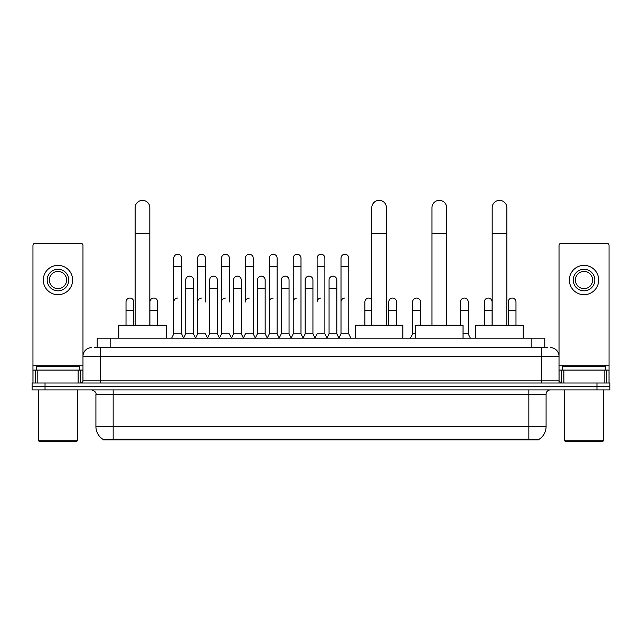 <?xml version="1.0" encoding="UTF-8"?>
<svg xmlns="http://www.w3.org/2000/svg" width="642" height="642" viewBox="0 0 642 642"><rect width="100%" height="100%" fill="white"/><g stroke="black" fill="none" stroke-linecap="round" stroke-linejoin="round"><path stroke-width="0.96" d="M94.623 347.651L100.232 347.651L94.623 347.651L97.215 347.651L97.215 338.165L544.785 338.165L544.785 347.651M538.75 439.922L103.25 439.922L103.25 439.497M95.915 426.553L113.161 426.553L113.161 394.22L95.915 394.22L95.915 426.553A15.095 15.095 0 0 0 103.298 439.529L114.886 439.088L527.114 439.088L538.702 439.529A15.095 15.095 0 0 0 546.085 426.553L546.085 394.22A4.309 4.309 0 0 1 550.395 389.903M609.9 389.903L609.9 386.452L32.1 386.452L32.1 389.903L45.036 389.903L45.036 386.452L32.1 386.452L32.1 383.009L45.036 383.009L45.036 386.452L609.9 386.452L609.9 389.903L45.036 389.903M91.605 347.651A8.627 8.627 0 0 0 82.978 356.27L82.978 380.85A2.159 2.159 0 0 1 80.828 383.009M550.395 347.651A8.627 8.627 0 0 1 559.022 356.27L100.232 356.27L100.232 347.651L547.377 347.651M604.186 383.009L604.186 370.073L609.041 370.073L609.041 383.009L609.041 245.453A2.159 2.159 0 0 0 606.883 243.302L561.172 243.302A2.159 2.159 0 0 0 559.022 245.453L559.022 380.85L561.172 383.009M609.9 383.009L609.9 386.452L609.9 383.009L45.036 383.009M78.131 383.009L78.131 370.073L37.814 370.073L37.814 383.009M100.232 383.009L100.232 356.27L82.978 356.27L82.978 245.453A2.159 2.159 0 0 0 80.828 243.302L35.117 243.302A2.159 2.159 0 0 0 32.959 245.453L32.959 370.073L37.814 370.073M78.131 370.073L82.978 370.073M32.959 383.009L32.959 370.073M57.973 269.255A10.778 10.778 0 0 0 47.195 280.04A10.778 10.778 0 0 0 57.973 290.818A10.778 10.778 0 0 0 68.75 280.04A10.778 10.778 0 0 0 57.973 269.255M57.973 271.414A8.627 8.627 0 0 0 49.346 280.04A8.627 8.627 0 0 0 57.973 288.659A8.627 8.627 0 0 0 66.599 280.04A8.627 8.627 0 0 0 57.973 271.414M57.973 294.694A14.662 14.662 0 0 0 72.634 280.04A14.662 14.662 0 0 0 57.973 265.379A14.662 14.662 0 0 0 43.311 280.04A14.662 14.662 0 0 0 57.973 294.694M76.51 441.648L39.427 441.648L38.568 440.789L77.377 440.789L76.51 441.648M38.568 389.903L38.568 440.789M77.377 389.903L77.377 440.789M79.528 370.073L79.528 366.622L36.409 366.622L36.409 370.073M135.157 325.229L135.157 207.679A7.327 7.327 0 0 1 142.484 200.352A7.327 7.327 0 0 1 149.819 207.679A7.327 7.327 0 0 0 142.484 200.352M149.819 325.229L149.819 207.679M166.198 338.165L166.198 325.229L118.77 325.229L118.77 338.165M371.798 325.229L371.798 207.679A7.327 7.327 0 0 1 379.125 200.352A7.327 7.327 0 0 1 386.452 207.679A7.327 7.327 0 0 0 379.125 200.352M386.452 325.229L386.452 207.679M402.839 338.165L402.839 325.229L355.411 325.229L355.411 338.165M431.986 325.229L431.986 207.679A7.327 7.327 0 0 1 439.321 200.352A7.327 7.327 0 0 1 446.647 207.679A7.327 7.327 0 0 0 439.321 200.352M446.647 325.229L446.647 207.679M463.034 338.165L463.034 325.229L415.607 325.229L415.607 338.165M492.181 325.229L492.181 207.679A7.327 7.327 0 0 1 499.516 200.352A7.327 7.327 0 0 1 506.843 207.679A7.327 7.327 0 0 0 499.516 200.352M506.843 325.229L506.843 207.679M523.23 338.165L523.23 325.229L475.802 325.229L475.802 338.165M171.631 338.165L173.789 333.848L181.55 333.848L183.708 338.165M181.55 333.848L181.55 258.132A3.884 3.884 0 0 0 177.673 254.248A3.884 3.884 0 0 1 177.914 254.256M173.789 333.848L173.789 266.759L181.55 266.759M173.789 266.759L173.789 258.132A3.884 3.884 0 0 1 177.673 254.248M195.521 338.165L197.68 333.848L205.44 333.848L207.599 338.165M205.44 301.941L205.44 258.132A3.884 3.884 0 0 0 201.556 254.248A3.884 3.884 0 0 1 201.805 254.256M197.68 333.848L197.68 266.759L205.44 266.759M197.68 266.759L197.68 258.132A3.884 3.884 0 0 1 201.556 254.248M219.412 338.165L221.57 333.848L229.33 333.848L231.481 338.165M229.33 301.941L229.33 258.132A3.884 3.884 0 0 0 225.446 254.248A3.884 3.884 0 0 1 225.687 254.256M221.57 333.848L221.57 266.759L229.33 266.759M221.57 266.759L221.57 258.132A3.884 3.884 0 0 1 225.446 254.248M243.302 338.165L245.453 333.848L253.213 333.848L255.372 338.165M253.213 333.848L253.213 258.132A3.884 3.884 0 0 0 249.337 254.248A3.884 3.884 0 0 1 249.577 254.256M249.337 298.057A3.884 3.884 0 0 0 245.453 301.941L245.453 266.759L253.213 266.759M245.453 266.759L245.453 258.132A3.884 3.884 0 0 1 249.337 254.248M267.184 338.165L269.343 333.848L277.103 333.848L279.262 338.165M277.103 333.848L277.103 258.132A3.884 3.884 0 0 0 273.227 254.248A3.884 3.884 0 0 1 273.468 254.256M269.343 333.848L269.343 266.759L277.103 266.759M269.343 266.759L269.343 258.132A3.884 3.884 0 0 1 273.227 254.248M291.075 338.165L293.233 333.848L300.994 333.848L303.152 338.165M300.994 333.848L300.994 258.132A3.884 3.884 0 0 0 297.11 254.248A3.884 3.884 0 0 1 297.358 254.256M293.233 333.848L293.233 266.759L300.994 266.759M293.233 266.759L293.233 258.132A3.884 3.884 0 0 1 297.11 254.248M314.965 338.165L317.116 333.848L324.884 333.848L327.035 338.165M324.884 333.848L324.884 258.132A3.884 3.884 0 0 0 321 254.248A3.884 3.884 0 0 1 321.241 254.256M321 298.057A3.884 3.884 0 0 0 317.116 301.941L317.116 266.759L324.884 266.759M317.116 266.759L317.116 258.132A3.884 3.884 0 0 1 321 254.248M338.848 338.165L341.006 333.848L348.767 333.848L350.925 338.165L348.767 333.848L348.767 258.132A3.884 3.884 0 0 0 344.89 254.248A3.884 3.884 0 0 1 345.131 254.256M326.971 338.029L329.065 333.848L336.825 333.848L338.92 338.029L341.006 333.848L341.006 266.759L348.767 266.759M341.006 266.759L341.006 258.132A3.884 3.884 0 0 1 344.89 254.248M183.644 338.029L185.731 333.848L193.499 333.848L195.585 338.029M193.499 333.848L193.499 280.04A3.884 3.884 0 0 0 189.855 276.164A3.884 3.884 0 0 1 193.499 280.04M185.731 333.848L185.731 288.659L193.499 288.659M185.731 288.659L185.731 280.04A3.884 3.884 0 0 1 189.855 276.164M207.535 338.029L209.621 333.848L217.381 333.848L219.476 338.029M217.381 333.848L217.381 280.04A3.884 3.884 0 0 0 213.746 276.164A3.884 3.884 0 0 1 217.381 280.04M209.621 333.848L209.621 288.659L217.381 288.659M209.621 288.659L209.621 280.04A3.884 3.884 0 0 1 213.746 276.164M231.417 338.029L233.511 333.848L241.272 333.848L243.366 338.029M241.272 333.848L241.272 280.04A3.884 3.884 0 0 0 237.636 276.164A3.884 3.884 0 0 1 241.272 280.04M233.511 333.848L233.511 288.659L241.272 288.659M233.511 288.659L233.511 280.04A3.884 3.884 0 0 1 237.636 276.164M255.307 338.029L257.402 333.848L265.162 333.848L267.249 338.029M265.162 333.848L265.162 280.04A3.884 3.884 0 0 0 261.527 276.164A3.884 3.884 0 0 1 265.162 280.04M257.402 333.848L257.402 288.659L265.162 288.659M257.402 288.659L257.402 280.04A3.884 3.884 0 0 1 261.527 276.164M279.198 338.029L281.284 333.848L289.052 333.848L291.139 338.029M289.052 333.848L289.052 280.04A3.884 3.884 0 0 0 285.409 276.164A3.884 3.884 0 0 1 289.052 280.04M281.284 333.848L281.284 288.659L289.052 288.659M281.284 288.659L281.284 280.04A3.884 3.884 0 0 1 285.409 276.164M303.08 338.029L305.175 333.848L312.935 333.848L315.029 338.029M312.935 333.848L312.935 280.04A3.884 3.884 0 0 0 309.3 276.164A3.884 3.884 0 0 1 312.935 280.04M305.175 333.848L305.175 288.659L312.935 288.659M305.175 288.659L305.175 280.04A3.884 3.884 0 0 1 309.3 276.164M336.825 333.848L336.825 280.04A3.884 3.884 0 0 0 333.19 276.164A3.884 3.884 0 0 1 336.825 280.04M329.065 333.848L329.065 288.659L336.825 288.659M329.065 288.659L329.065 280.04A3.884 3.884 0 0 1 333.19 276.164M133.777 325.229L133.777 301.941A3.884 3.884 0 0 0 130.141 298.065A3.884 3.884 0 0 1 133.777 301.941M126.017 325.229L126.017 310.567L133.777 310.567M126.017 310.567L126.017 301.941A3.884 3.884 0 0 1 130.141 298.065M604.186 370.073L563.869 370.073L563.869 383.009M559.022 370.073L563.869 370.073M559.022 383.009L559.022 380.85L541.768 380.85L541.768 347.651M584.027 269.255A10.778 10.778 0 0 0 573.25 280.04A10.778 10.778 0 0 0 584.027 290.818A10.778 10.778 0 0 0 594.805 280.04A10.778 10.778 0 0 0 584.027 269.255M584.027 271.414A8.627 8.627 0 0 0 575.401 280.04A8.627 8.627 0 0 0 584.027 288.659A8.627 8.627 0 0 0 592.654 280.04A8.627 8.627 0 0 0 584.027 271.414M584.027 294.694A14.662 14.662 0 0 0 598.689 280.04A14.662 14.662 0 0 0 584.027 265.379A14.662 14.662 0 0 0 569.366 280.04A14.662 14.662 0 0 0 584.027 294.694M602.573 441.648L565.49 441.648L564.623 440.789L603.432 440.789L602.573 441.648M564.623 389.903L564.623 440.789M603.432 389.903L603.432 440.789M605.591 370.073L605.591 366.622L562.472 366.622L562.472 370.073M157.667 325.229L157.667 301.941A3.884 3.884 0 0 0 154.024 298.065A3.884 3.884 0 0 1 157.667 301.941M149.899 325.229L149.899 310.567L157.667 310.567M149.899 310.567L149.899 301.941A3.884 3.884 0 0 1 154.024 298.065M173.789 301.941A3.884 3.884 0 0 1 177.673 298.057M197.68 301.941A3.884 3.884 0 0 1 201.556 298.057M221.57 301.941A3.884 3.884 0 0 1 225.446 298.057M269.343 301.941A3.884 3.884 0 0 1 273.227 298.057M293.233 301.941A3.884 3.884 0 0 1 297.11 298.057M341.006 301.941A3.884 3.884 0 0 1 344.89 298.057M364.897 325.229L364.897 310.567L371.798 310.567M364.897 310.567L364.897 301.941A3.884 3.884 0 0 1 371.798 299.501A3.884 3.884 0 0 0 369.022 298.065M396.547 325.229L396.547 301.941A3.884 3.884 0 0 0 392.912 298.065A3.884 3.884 0 0 1 396.547 301.941M388.787 325.229L388.787 310.567L396.547 310.567M388.787 310.567L388.787 301.941A3.884 3.884 0 0 1 392.912 298.065M410.519 338.165L412.67 333.848L415.607 333.848M420.43 325.229L420.43 301.941A3.884 3.884 0 0 0 416.794 298.065A3.884 3.884 0 0 1 420.43 301.941M412.67 333.848L412.67 310.567L420.43 310.567M412.67 310.567L412.67 301.941A3.884 3.884 0 0 1 416.794 298.065M463.034 333.848L468.211 333.848L470.369 338.165M468.211 333.848L468.211 301.941A3.884 3.884 0 0 0 464.575 298.065A3.884 3.884 0 0 1 468.211 301.941M460.45 325.229L460.45 310.567L468.211 310.567M460.45 310.567L460.45 301.941A3.884 3.884 0 0 1 464.575 298.065M492.101 325.229L492.101 301.941A3.884 3.884 0 0 0 488.458 298.065A3.884 3.884 0 0 1 492.101 301.941M484.333 325.229L484.333 310.567L492.101 310.567M484.333 310.567L484.333 301.941A3.884 3.884 0 0 1 488.458 298.065M515.983 325.229L515.983 301.941A3.884 3.884 0 0 0 512.348 298.065A3.884 3.884 0 0 1 515.983 301.941M508.223 325.229L508.223 310.567L515.983 310.567M508.223 310.567L508.223 301.941A3.884 3.884 0 0 1 512.348 298.065M527.114 439.922L527.114 439.088M114.886 439.922L114.886 439.088M110.151 347.651L110.151 338.165M531.849 347.651L531.849 338.165M528.839 389.903L528.839 394.22L113.161 394.22L113.161 389.903M546.085 394.22L528.839 394.22L528.839 426.553L546.085 426.553M528.839 439.176L528.839 426.553L113.161 426.553L113.161 439.176M596.964 389.903L596.964 383.009M82.978 380.85L541.768 380.85L541.768 383.009M82.978 365.755L32.959 365.755M82.946 381.228L82.946 370.073M80.25 370.073L80.25 383.009M32.999 370.073L32.999 383.009M35.687 383.009L35.687 370.073M135.157 233.552L149.819 233.552M371.798 233.552L386.452 233.552M431.986 233.552L446.647 233.552M492.181 233.552L506.843 233.552M609.041 365.755L559.022 365.755M609.001 383.009L609.001 370.073M606.313 370.073L606.313 383.009M559.054 370.073L559.054 381.228M561.75 383.009L561.75 370.073M95.915 394.22C96.525 392.687 95.08 391.251 91.605 389.903"/></g></svg>
